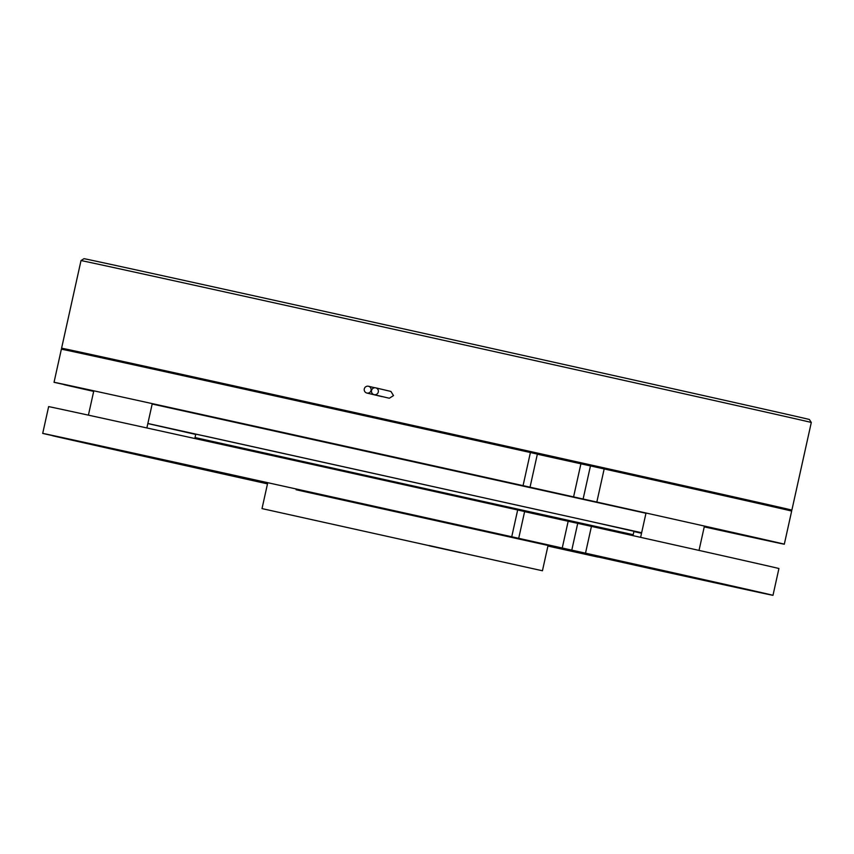 <?xml version="1.0" encoding="UTF-8"?>
<svg xmlns="http://www.w3.org/2000/svg" width="854" height="854" viewBox="0 0 854 854"><rect width="100%" height="100%" fill="white"/><g stroke="black" fill="none" stroke-linecap="round" stroke-linejoin="round"><path stroke-width="1.28" d="M537.347 454.2L604.173 468.942L596.829 502.045A374.009 0.651 12.5 0 1 710.112 527.334A374.009 0.651 12.5 0 1 784.314 544.19A374.009 0.651 12.5 0 1 704.24 526.865M604.173 468.942A374.009 0.651 12.5 0 1 717.445 494.231A374.009 0.651 12.5 0 1 791.658 511.087L784.314 544.19M596.829 502.045L583.122 499.014L590.456 465.91M93.737 391.121L54.08 382.314A374.009 0.651 12.5 0 1 54.037 382.293A374.009 0.651 12.5 0 1 523.064 485.638L583.122 499.014M72.355 386.382L93.716 391.217M72.334 386.488L64.071 384.674A374.009 0.651 12.5 0 0 93.684 391.388M54.037 382.293L61.371 349.19A374.009 0.651 12.5 0 1 530.409 452.535L537.369 454.093L530.035 487.196M72.857 439.842L153.784 457.819L72.857 439.842M697.419 578.158L621.744 561.43L697.419 578.158M296.124 489.748L548.054 545.45L542.439 570.771L262.018 508.6L542.439 570.771M524.612 511.653L591.438 526.384L585.502 553.168A374.009 0.651 12.5 0 1 698.775 578.457A374.009 0.651 12.5 0 1 772.987 595.313A374.009 0.651 12.5 0 1 659.042 570.536L598.067 556.968M591.438 526.384A374.009 0.651 12.5 0 1 704.71 551.684A374.009 0.651 12.5 0 1 778.923 568.54L772.987 595.313M61.018 437.504L42.743 433.437A374.009 0.651 12.5 0 1 42.7 433.416L48.635 406.643A374.009 0.651 12.5 0 1 517.673 509.977L524.634 511.535L518.698 538.319L511.738 536.76L517.673 509.977M585.502 553.168L571.785 550.136L577.72 523.353M518.698 538.319L571.785 550.136M42.7 433.416A374.009 0.651 12.5 0 1 511.738 536.76M60.997 437.6L52.745 435.796A374.009 0.651 12.5 0 0 267.494 483.866M598.046 557.075L595.281 556.488A374.009 0.651 12.5 0 1 547.926 546.037M589.42 521.175L633.946 531.295L633.188 534.7L195.022 437.558L195.769 434.152L206.348 436.373L589.42 521.175M147.859 423.488L641.642 532.736M641.535 533.238L633.881 531.562M152.172 404.017L645.966 513.265M195.715 434.419L147.849 423.563M429.295 545.557L460.317 552.474M429.242 545.791L460.274 552.634M653.363 479.905L653.534 479.094L706.023 490.698L711.958 492.043L711.756 492.961M101.146 357.709L101.348 356.801L103.633 357.292L159.773 369.75L159.602 370.508M378.301 392.007A3.491 3.459 103.3 0 1 374.116 394.655A3.491 3.459 103.3 0 1 371.533 390.502A3.491 3.459 103.3 0 1 375.717 387.855A3.491 3.459 103.3 0 1 378.301 392.007M375.717 387.855L390.929 391.452L393.513 395.594L389.328 398.242L374.116 394.655M371.052 390.395A3.491 3.459 103.3 0 1 366.868 393.043A3.491 3.459 103.3 0 1 364.295 388.901A3.491 3.459 103.3 0 1 368.469 386.254A3.491 3.459 103.3 0 1 371.052 390.395M539.611 453.623L570.024 460.381L539.611 453.623M101.295 357.057L84.856 353.449L101.284 357.121M641.108 477.172L618.349 472.102M101.242 357.303A374.009 0.651 12.5 0 1 61.584 348.218A374.009 0.651 12.5 0 1 310.397 402.736A374.009 0.651 12.5 0 1 717.659 493.26A374.009 0.651 12.5 0 1 791.871 510.116A374.009 0.651 12.5 0 1 711.798 492.779M191.253 377.468A374.009 0.651 12.5 0 1 159.623 370.401M811.3 422.484L809.4 419.506A371.511 0.651 12.5 0 0 735.689 402.768A371.511 0.651 12.5 0 0 331.437 312.916A371.511 0.651 12.5 0 0 83.991 258.687L81.013 260.577A374.009 0.651 12.5 0 1 330.124 315.179A374.009 0.651 12.5 0 1 737.087 405.629A374.009 0.651 12.5 0 1 811.3 422.484L791.871 510.116M320.058 405.661L560.619 458.844L320.058 405.661M523.064 485.638L530.409 452.535M580.901 463.829L573.568 496.943M568.166 521.282L562.231 548.054M632.974 535.65L633.188 534.7M194.808 438.508L195.022 437.558M262.018 508.6L267.622 483.279M699.02 550.403L704.422 526.064M640.617 537.358L646.019 513.008M146.867 427.961L152.268 403.611M88.41 415.151L93.812 390.812M366.868 393.043L382.08 396.64M61.584 348.218L81.013 260.577M368.469 386.254L374.874 387.769"/></g></svg>

